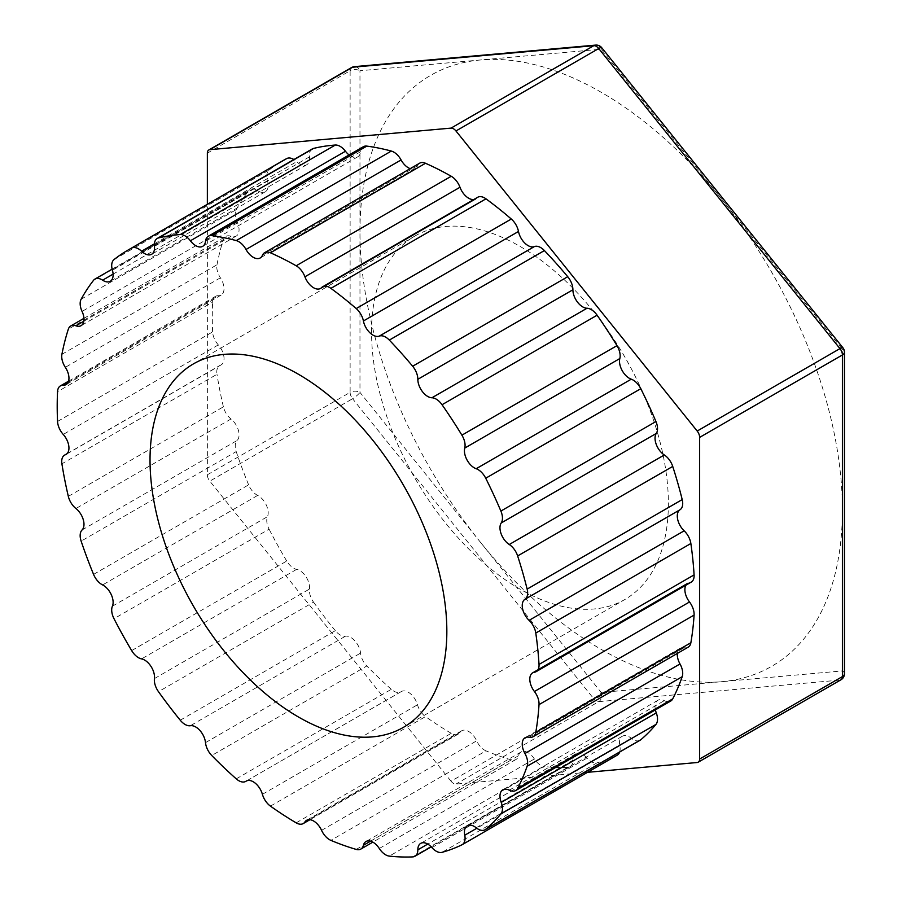 <?xml version="1.0" encoding="UTF-8"?>
<svg xmlns="http://www.w3.org/2000/svg" width="902" height="902" viewBox="0 0 902 902"><rect width="100%" height="100%" fill="white"/><g stroke="black" fill="none" stroke-linecap="round" stroke-linejoin="round"><path stroke-width="0.68" stroke-dasharray="4.51 3.38" d="M351.566 67.549A6.957 4.025 -120 0 0 350.123 70.739A6.957 4.014 180 0 1 359.966 70.739A6.957 5.491 84.9 0 0 354.418 66.647M587.518 772.315L455.961 784.063A6.957 4.025 60 0 1 451.034 781.222L593.798 698.802A6.957 4.025 -120 0 0 598.725 701.643A6.957 5.491 84.9 0 0 601.183 692.454A6.957 1.466 -38.8 0 1 593.798 698.802L352.581 398.718A6.957 1.466 141.2 0 0 359.966 392.37A6.957 4.014 -0 0 0 350.123 392.37A6.957 4.025 -120 0 0 352.581 398.718L209.816 481.138A6.957 4.025 60 0 1 207.359 474.79L207.359 204.292M595.647 45.1A6.957 5.491 -95.1 0 1 601.183 49.193A6.957 1.466 141.2 0 0 601.69 47.671M842.908 347.755A6.957 1.466 -38.8 0 1 842.412 349.277A6.957 4.014 180 0 1 844.452 352.118M844.452 673.749A6.957 4.014 0 0 0 842.412 670.908A6.957 5.491 -95.1 0 1 839.954 680.097A6.957 4.025 -120 0 0 840.968 679.781M480.574 542.418A341.136 196.963 60 0 1 359.966 231.555A341.136 196.963 60 0 1 480.574 59.96A341.136 196.963 60 0 1 721.803 199.229A341.136 196.963 60 0 1 842.412 510.092A341.136 196.963 60 0 1 721.803 681.687A341.136 196.963 60 0 1 480.574 542.418L601.183 692.454L842.412 670.908L842.412 349.277L601.183 49.193L359.966 70.739L359.966 392.37L480.574 542.418M477.688 197.279A13.925 8.039 -120 0 0 476.651 198.09A13.925 8.039 60 0 1 475.613 198.902A13.925 8.039 60 0 1 473.832 199.5M419.689 163.161A13.925 8.039 -120 0 0 417.479 165.799A13.925 8.039 60 0 1 415.258 168.448A13.925 8.039 60 0 1 410.207 168.64M363.382 146.699A13.925 8.039 -120 0 0 360.563 151.761A13.925 8.039 60 0 1 357.756 156.824A13.925 8.039 60 0 1 349.074 154.964M312.295 148.92A13.925 8.039 -120 0 0 309.499 156.835A13.925 8.039 60 0 1 306.703 164.762A13.925 8.039 60 0 1 296.634 161.695A13.925 8.039 -120 0 0 293.894 159.541M114.013 259.596L269.089 170.072A13.925 8.039 -120 0 0 267.477 180.716A13.925 8.039 60 0 1 265.312 191.754A13.925 8.039 60 0 1 257.668 190.649A13.925 8.039 -120 0 0 250.023 189.544A13.925 8.039 -120 0 0 248.625 190.773L93.56 280.296M81.135 299.216L236.211 209.681A13.925 8.039 -120 0 0 237.147 221.903A13.925 8.039 60 0 1 236.177 236.121A13.925 8.039 60 0 1 231.002 236.279A13.925 8.039 -120 0 0 225.827 236.425A13.925 8.039 -120 0 0 223.392 239.65L68.326 329.185M61.911 354.317L216.987 264.782A13.925 8.039 -120 0 0 220.404 277.805A13.925 8.039 60 0 1 221.137 295.067A13.925 8.039 60 0 1 218.318 295.709A13.925 8.039 -120 0 0 215.488 296.363A13.925 8.039 -120 0 0 212.624 302.136L57.548 391.671M57.548 421.437L212.624 331.902A13.925 8.039 -120 0 0 218.318 344.902A13.925 8.039 60 0 1 221.137 364.893A13.925 8.039 60 0 1 220.404 365.231A13.925 8.039 -120 0 0 219.671 365.569A13.925 8.039 -120 0 0 216.987 374.296L61.911 463.82M68.326 496.359L223.392 406.825A13.925 8.039 -120 0 0 231.002 418.99A13.925 8.039 60 0 1 237.147 440.458A13.925 8.039 -120 0 0 236.211 451.586L81.135 541.121M93.56 574.382L248.625 484.848A13.925 8.039 -120 0 0 257.668 495.412A13.925 8.039 60 0 1 267.477 516.666A13.925 8.039 -120 0 0 269.089 529.17L114.013 618.704M131.658 650.59L286.735 561.055A13.925 8.039 -120 0 0 296.634 569.354A13.925 8.039 60 0 1 309.499 589.062A13.925 8.039 -120 0 0 313.546 602.153L158.481 691.687M180.242 720.202L335.318 630.678A13.925 8.039 -120 0 0 345.466 636.192A13.925 8.039 60 0 1 360.563 653.116A13.925 8.039 -120 0 0 366.81 665.969L211.733 755.493M236.256 778.854L391.321 689.32A13.925 8.039 -120 0 0 400.826 691.857A13.925 8.039 -120 0 0 401.086 691.699A13.925 8.039 60 0 1 401.334 691.541A13.925 8.039 60 0 1 417.479 704.778A13.925 8.039 -120 0 0 425.507 716.594L270.442 806.117M296.172 822.838L451.237 733.315A13.925 8.039 -120 0 0 458.295 734.059A13.925 8.039 -120 0 0 459.986 732.413A13.925 8.039 60 0 1 461.689 730.767A13.925 8.039 60 0 1 476.651 740.824A13.925 8.039 -120 0 0 485.975 750.847L330.899 840.371M356.222 849.413L511.299 759.89A13.925 8.039 -120 0 0 515.899 759.54A13.925 8.039 -120 0 0 518.492 755.763A13.925 8.039 60 0 1 521.085 751.975A13.925 8.039 60 0 1 534.367 758.965A13.925 8.039 -120 0 0 544.402 766.576L389.326 856.111M412.654 856.9L567.73 767.365A13.925 8.039 -120 0 0 570.019 766.723A13.925 8.039 -120 0 0 572.905 760.285A13.925 8.039 60 0 1 575.792 753.835A13.925 8.039 60 0 1 586.999 758.086A13.925 8.039 -120 0 0 597.113 762.799L442.036 852.334M619.651 752.054A13.925 8.039 -120 0 0 619.821 745.683A13.925 8.039 60 0 1 622.38 736.224A13.925 8.039 60 0 1 631.253 738.231A13.925 8.039 -120 0 0 640.116 740.238M655.393 709.885A13.925 8.039 60 0 1 657.919 700.256A13.925 8.039 60 0 1 664.323 700.651A13.925 8.039 -120 0 0 670.727 701.034M677.346 653.42A13.925 8.039 60 0 1 680.187 648.2A13.925 8.039 60 0 1 684.156 647.692A13.925 8.039 -120 0 0 688.136 647.196M451.034 781.222L209.816 481.138M685.926 585.184A13.925 8.039 60 0 1 687.764 583.301A13.925 8.039 60 0 1 689.5 582.703A13.925 8.039 -120 0 0 691.236 582.117M461.903 844.824L616.979 755.29A341.136 196.963 60 0 1 597.113 762.799M567.73 767.365A341.136 196.963 60 0 1 544.402 766.576M511.299 759.89A341.136 196.963 60 0 1 485.975 750.847M451.237 733.315A341.136 196.963 60 0 1 425.507 716.594M391.321 689.32A341.136 196.963 60 0 1 366.81 665.969M335.318 630.678A341.136 196.963 60 0 1 313.546 602.153M286.735 561.055A341.136 196.963 60 0 1 269.089 529.17M248.625 484.848A341.136 196.963 60 0 1 236.211 451.586M223.392 406.825A341.136 196.963 60 0 1 216.987 374.296M212.624 331.902A341.136 196.963 60 0 1 212.624 302.136M216.987 264.782A341.136 196.963 60 0 1 223.392 239.65M236.211 209.681A341.136 196.963 60 0 1 248.625 190.773M269.089 170.072A341.136 196.963 60 0 1 282.935 160.657M371.556 332.037A209.884 121.172 60 0 1 415.021 235.963A209.884 121.172 60 0 1 576.75 292.192A209.884 121.172 60 0 1 668.371 503.406A209.884 121.172 60 0 1 624.894 599.48A209.884 121.172 60 0 1 463.166 543.252A209.884 121.172 60 0 1 371.556 332.037M207.359 474.79L350.123 392.37L350.123 70.739L207.359 153.16M697.19 762.517L839.954 680.097L598.725 701.643L455.961 784.063M476.651 198.09L321.574 287.614M417.479 165.799L262.403 255.334M360.563 151.761L205.498 241.285M309.499 156.835L154.434 246.37M154.377 243.833L296.634 161.695M267.477 180.716L112.412 270.25M113.1 274.118L257.668 190.649M237.147 221.903L82.071 311.427M83.83 321.247L231.002 236.279M220.404 277.805L65.339 367.328M68.045 382.471L218.318 295.709M218.318 344.902L63.241 434.437M66.737 453.954L220.404 365.231M231.002 418.99L75.926 508.514M82.071 529.981L237.147 440.458M257.668 495.412L102.602 584.936M112.412 606.189L267.477 516.666M296.634 569.354L141.569 658.888M154.434 678.597L309.499 589.062M345.466 636.192L190.39 725.715M205.498 742.639L360.563 653.116M401.086 691.699L246.528 780.929M262.403 794.312L417.479 704.778M459.986 732.413L308.89 819.647M321.574 830.347L476.651 740.824M518.492 755.763L370.575 841.16M379.291 848.5L534.367 758.965M572.905 760.285L427.74 844.092M431.934 847.621L586.999 758.086M619.821 745.683L476.82 828.25M476.177 827.765L631.253 738.231M509.258 790.175L664.323 700.651M529.091 737.227L684.156 647.692M534.424 672.238L689.5 582.703M415.258 168.448L260.193 257.972M357.756 156.824L202.679 246.347M306.703 164.762L151.626 254.285M265.312 191.754L110.236 281.289M112.119 269.157L250.023 189.544M236.177 236.121L81.112 325.656M83.954 318.338L225.827 236.425M221.137 295.067L66.072 384.602M68.552 381.196L215.488 296.363M221.137 364.893L66.072 454.416M66.985 453.729L219.671 365.569M400.826 691.857L246.641 780.873M401.334 691.541L246.269 781.076M458.295 734.059L309.961 819.692M461.689 730.767L306.612 820.301M515.899 759.54L372.853 842.13M521.085 751.975L366.009 841.51M570.019 766.723L431.224 846.854M575.792 753.835L420.715 843.37M622.38 736.224L467.315 825.758M657.919 700.256L502.854 789.791M680.187 648.2L525.111 737.723M415.021 235.963L193.49 363.856M403.363 727.384L624.894 599.48"/><path stroke-width="1.35" d="M354.418 66.647A6.957 5.491 84.9 0 0 352.581 67.233A6.957 4.025 -120 0 0 351.566 67.549A6.957 6.957 0 0 1 354.418 66.647L595.647 45.1A6.957 5.491 -95.1 0 0 593.798 45.686L451.034 128.118A6.957 4.025 60 0 1 455.961 130.959L697.19 431.043A6.957 4.025 60 0 1 699.648 437.38L699.648 759.022A6.957 4.025 60 0 1 698.204 762.201A6.957 4.025 60 0 1 697.19 762.517L587.518 772.315M698.204 762.201L840.968 679.781A6.957 4.025 -120 0 0 842.412 676.59A6.957 4.014 0 0 0 844.452 673.749L844.452 352.118A6.957 4.014 180 0 1 842.412 354.96A6.957 4.025 -120 0 0 839.954 348.612A6.957 1.466 -38.8 0 1 842.908 347.755L601.69 47.671A6.957 1.466 141.2 0 0 598.725 48.528A6.957 4.025 -120 0 0 593.798 45.686L352.581 67.233L209.816 149.664L451.034 128.118M207.359 204.292L207.359 153.16A6.957 4.025 60 0 1 208.802 149.98A6.957 4.025 60 0 1 209.816 149.664M535.788 633.035L690.864 543.5A13.925 8.039 -120 0 0 684.156 530.827L529.091 620.351A13.925 8.039 60 0 1 535.788 633.035A341.136 196.963 60 0 1 539.024 664.436A13.925 8.039 60 0 1 536.16 671.64A13.925 8.039 60 0 1 534.424 672.238A13.925 8.039 60 0 0 532.687 672.824A13.925 8.039 60 0 0 534.424 691.507A13.925 8.039 60 0 1 539.024 704.62A341.136 196.963 60 0 1 535.788 732.289A13.925 8.039 60 0 1 533.071 736.731A13.925 8.039 60 0 1 529.091 737.227A13.925 8.039 60 0 0 525.111 737.723A13.925 8.039 60 0 0 524.941 753.497A13.925 8.039 60 0 1 527.14 766.215A341.136 196.963 60 0 1 517.647 788.416A13.925 8.039 60 0 1 515.662 790.558A13.925 8.039 60 0 1 509.258 790.175A13.925 8.039 60 0 0 502.854 789.791A13.925 8.039 60 0 0 501.219 802.419A13.925 8.039 60 0 1 500.881 813.954A341.136 196.963 60 0 1 485.727 829.288A13.925 8.039 60 0 1 485.039 829.761A13.925 8.039 60 0 1 476.177 827.765A13.925 8.039 60 0 0 467.315 825.758A13.925 8.039 60 0 0 464.755 835.218A13.925 8.039 60 0 1 462.196 844.667A13.925 8.039 60 0 1 461.903 844.824A341.136 196.963 60 0 1 442.036 852.334A13.925 8.039 60 0 1 431.934 847.621A13.925 8.039 60 0 0 420.715 843.37A13.925 8.039 60 0 0 417.84 849.808A13.925 8.039 60 0 1 414.954 856.257A13.925 8.039 60 0 1 412.654 856.9A341.136 196.963 60 0 1 389.326 856.111A13.925 8.039 60 0 1 379.291 848.5A13.925 8.039 60 0 0 366.009 841.51A13.925 8.039 60 0 0 363.416 845.287A13.925 8.039 60 0 1 360.834 849.075A13.925 8.039 60 0 1 356.222 849.413A341.136 196.963 60 0 1 330.899 840.371A13.925 8.039 60 0 1 321.574 830.347A13.925 8.039 60 0 0 306.612 820.301A13.925 8.039 60 0 0 304.921 821.947A13.925 8.039 60 0 1 303.219 823.582A13.925 8.039 60 0 1 296.172 822.838A341.136 196.963 60 0 1 270.442 806.117A13.925 8.039 60 0 1 262.403 794.312A13.925 8.039 60 0 0 246.269 781.076A13.925 8.039 60 0 0 246.009 781.233A13.925 8.039 60 0 1 245.75 781.391A13.925 8.039 60 0 1 236.256 778.854A341.136 196.963 60 0 1 211.733 755.493A13.925 8.039 60 0 1 205.498 742.639A13.925 8.039 60 0 0 190.39 725.715A13.925 8.039 60 0 1 180.242 720.202A341.136 196.963 60 0 1 158.481 691.687A13.925 8.039 60 0 1 154.434 678.597A13.925 8.039 60 0 0 141.569 658.888A13.925 8.039 60 0 1 131.658 650.59A341.136 196.963 60 0 1 114.013 618.704A13.925 8.039 60 0 1 112.412 606.189A13.925 8.039 60 0 0 102.602 584.936A13.925 8.039 60 0 1 93.56 574.382A341.136 196.963 60 0 1 81.135 541.121A13.925 8.039 60 0 1 82.071 529.981A13.925 8.039 60 0 0 75.926 508.514A13.925 8.039 60 0 1 68.326 496.359A341.136 196.963 60 0 1 61.911 463.82A13.925 8.039 60 0 1 64.606 455.104A13.925 8.039 60 0 1 65.339 454.766L66.737 453.954M529.091 620.351A13.925 8.039 60 0 1 524.941 599.289L680.007 509.754A13.925 8.039 -120 0 0 682.205 499.584L527.14 589.107A13.925 8.039 60 0 1 524.941 599.289M517.647 555.948L672.723 466.424A13.925 8.039 -120 0 0 664.323 454.969L509.258 544.504A13.925 8.039 60 0 1 517.647 555.948A341.136 196.963 60 0 1 527.14 589.107M509.258 544.504A13.925 8.039 60 0 1 501.219 522.968L656.284 433.445A13.925 8.039 -120 0 0 655.946 421.527L500.881 511.062A13.925 8.039 60 0 1 501.219 522.968M485.727 478.229L640.792 388.694A13.925 8.039 -120 0 0 631.253 379.19L476.177 468.724A13.925 8.039 60 0 1 485.727 478.229A341.136 196.963 60 0 1 500.881 511.062M476.177 468.724A13.925 8.039 60 0 1 464.755 448.08L619.821 358.545A13.925 8.039 -120 0 0 616.979 345.646L461.903 435.17A13.925 8.039 60 0 1 464.755 448.08M442.036 404.727L597.113 315.204A13.925 8.039 -120 0 0 586.999 308.247L431.934 397.771A13.925 8.039 60 0 1 442.036 404.727A341.136 196.963 60 0 1 461.903 435.17M431.934 397.771A13.925 8.039 60 0 1 417.84 379.314L572.905 289.779A13.925 8.039 -120 0 0 567.73 276.7L412.654 366.235A13.925 8.039 60 0 1 417.84 379.314M389.326 340.088L544.402 250.564A13.925 8.039 -120 0 0 534.367 246.584L379.291 336.108A13.925 8.039 60 0 1 389.326 340.088A341.136 196.963 60 0 1 412.654 366.235M379.291 336.108A13.925 8.039 60 0 1 363.416 320.988L518.492 231.464A13.925 8.039 -120 0 0 511.299 219.028L356.222 308.563A13.925 8.039 60 0 1 363.416 320.988M475.613 198.902L320.537 288.437A13.925 8.039 60 0 0 321.574 287.614A13.925 8.039 60 0 1 322.612 286.802A13.925 8.039 60 0 1 330.899 288.358A341.136 196.963 60 0 1 356.222 308.563M320.537 288.437A13.925 8.039 60 0 1 304.921 276.79L459.986 187.266A13.925 8.039 -120 0 0 451.237 176.262L296.172 265.786A13.925 8.039 60 0 1 304.921 276.79M65.339 454.766A13.925 8.039 60 0 0 66.072 454.416A13.925 8.039 60 0 0 63.241 434.437A13.925 8.039 60 0 1 57.548 421.437A341.136 196.963 60 0 1 57.548 391.671A13.925 8.039 60 0 1 60.423 385.887A13.925 8.039 60 0 1 63.241 385.244A13.925 8.039 60 0 0 66.072 384.602A13.925 8.039 60 0 0 65.339 367.328A13.925 8.039 60 0 1 61.911 354.317A341.136 196.963 60 0 1 68.326 329.185A13.925 8.039 60 0 1 70.751 325.96A13.925 8.039 60 0 1 75.926 325.802A13.925 8.039 60 0 0 81.112 325.656A13.925 8.039 60 0 0 82.071 311.427A13.925 8.039 60 0 1 81.135 299.216A341.136 196.963 60 0 1 93.56 280.296A13.925 8.039 60 0 1 94.958 279.068A13.925 8.039 60 0 1 102.602 280.172A13.925 8.039 60 0 0 110.236 281.289A13.925 8.039 60 0 0 112.412 270.25A13.925 8.039 60 0 1 114.013 259.596A341.136 196.963 60 0 1 127.859 250.181A341.136 196.963 60 0 1 131.658 248.084A13.925 8.039 60 0 1 141.569 251.23A13.925 8.039 60 0 0 151.626 254.285A13.925 8.039 60 0 0 154.434 246.37A13.925 8.039 60 0 1 157.23 238.455A13.925 8.039 60 0 1 158.481 237.948A341.136 196.963 60 0 1 180.242 234.565A13.925 8.039 60 0 1 190.39 240.778A13.925 8.039 60 0 0 202.679 246.347A13.925 8.039 60 0 0 205.498 241.285A13.925 8.039 60 0 1 208.306 236.234A13.925 8.039 60 0 1 211.733 235.636A341.136 196.963 60 0 1 236.256 240.597A13.925 8.039 60 0 1 246.009 249.482A13.925 8.039 60 0 0 260.193 257.972A13.925 8.039 60 0 0 262.403 255.334A13.925 8.039 60 0 1 264.624 252.695A13.925 8.039 60 0 1 270.442 252.797A341.136 196.963 60 0 1 296.172 265.786M150.025 459.941A209.884 121.172 60 0 1 193.49 363.856A209.884 121.172 60 0 1 355.219 420.084A209.884 121.172 60 0 1 446.84 631.299A209.884 121.172 60 0 1 403.363 727.384A209.884 121.172 60 0 1 241.635 671.156A209.884 121.172 60 0 1 150.025 459.941M684.156 530.827A13.925 8.039 60 0 1 680.007 509.754M664.323 454.969A13.925 8.039 60 0 1 656.284 433.445M631.253 379.19A13.925 8.039 60 0 1 619.821 358.545M586.999 308.247A13.925 8.039 60 0 1 572.905 289.779M534.367 246.584A13.925 8.039 60 0 1 518.492 231.464M330.899 288.358L485.975 198.835A13.925 8.039 -120 0 0 477.688 197.279L322.612 286.802M473.832 199.5A13.925 8.039 60 0 1 459.986 187.266M270.442 252.797L425.507 163.273A13.925 8.039 -120 0 0 419.689 163.161L264.624 252.695M410.207 168.64A13.925 8.039 60 0 1 401.086 159.947A13.925 8.039 -120 0 0 391.321 151.062L236.256 240.597M211.733 235.636L366.81 146.113A13.925 8.039 -120 0 0 363.382 146.699L208.306 236.234M349.074 154.964A13.925 8.039 60 0 1 345.466 151.243A13.925 8.039 -120 0 0 335.318 145.042L180.242 234.565M158.481 237.948L313.546 148.424A13.925 8.039 -120 0 0 312.295 148.92L157.23 238.455M293.894 159.541A13.925 8.039 -120 0 0 286.735 158.56L131.658 248.084M616.979 755.29A13.925 8.039 -120 0 0 617.261 755.143A13.925 8.039 -120 0 0 619.651 752.054M485.039 829.761L640.116 740.238A13.925 8.039 -120 0 0 640.792 739.753L485.727 829.288M500.881 813.954L655.946 724.419A13.925 8.039 -120 0 0 656.284 712.896A13.925 8.039 60 0 1 655.393 709.885M515.662 790.558L670.727 701.034A13.925 8.039 -120 0 0 672.723 698.881L517.647 788.416M527.14 766.215L682.205 676.68A13.925 8.039 -120 0 0 680.007 663.962A13.925 8.039 60 0 1 677.346 653.42M533.071 736.731L688.136 647.196A13.925 8.039 -120 0 0 690.864 642.754L535.788 732.289M539.024 704.62L694.089 615.085A341.136 196.963 60 0 1 690.864 642.754M597.113 315.204A341.136 196.963 60 0 1 616.979 345.646M640.792 388.694A341.136 196.963 60 0 1 655.946 421.527M672.723 466.424A341.136 196.963 60 0 1 682.205 499.584M690.864 543.5A341.136 196.963 60 0 1 694.089 574.901L539.024 664.436M536.16 671.64L691.236 582.117A13.925 8.039 -120 0 0 694.089 574.901M694.089 615.085A13.925 8.039 -120 0 0 689.5 601.984A13.925 8.039 60 0 1 685.926 585.184M682.205 676.68A341.136 196.963 60 0 1 672.723 698.881M655.946 724.419A341.136 196.963 60 0 1 640.792 739.753M127.859 250.181L282.935 160.657A341.136 196.963 60 0 1 286.735 158.56M313.546 148.424A341.136 196.963 60 0 1 335.318 145.042M366.81 146.113A341.136 196.963 60 0 1 391.321 151.062M425.507 163.273A341.136 196.963 60 0 1 451.237 176.262M485.975 198.835A341.136 196.963 60 0 1 511.299 219.028M544.402 250.564A341.136 196.963 60 0 1 567.73 276.7M455.961 130.959L598.725 48.528L839.954 348.612L697.19 431.043M699.648 437.38L842.412 354.96L842.412 676.59L699.648 759.022M246.009 249.482L401.086 159.947M190.39 240.778L345.466 151.243M141.569 251.23L154.377 243.833M102.602 280.172L113.1 274.118M75.926 325.802L83.83 321.247M63.241 385.244L68.045 382.471M308.89 819.647L304.921 821.947M370.575 841.16L363.416 845.287M427.74 844.092L417.84 849.808M476.82 828.25L464.755 835.218M656.284 712.896L501.219 802.419M680.007 663.962L524.941 753.497M689.5 601.984L534.424 691.507M601.69 47.671A6.957 6.957 0 0 0 595.647 45.1M844.452 352.118A6.957 6.957 0 0 0 842.908 347.755M840.968 679.781A6.957 6.957 0 0 0 844.452 673.749M208.802 149.98L351.566 67.549M94.958 279.068L112.119 269.157M70.751 325.96L83.954 318.338M60.423 385.887L68.552 381.196M64.606 455.104L66.985 453.729M246.641 780.873L245.75 781.391M309.961 819.692L303.219 823.582M372.853 842.13L360.834 849.075M431.224 846.854L414.954 856.257M617.261 755.143L462.196 844.667M687.764 583.301L532.687 672.824"/></g></svg>
